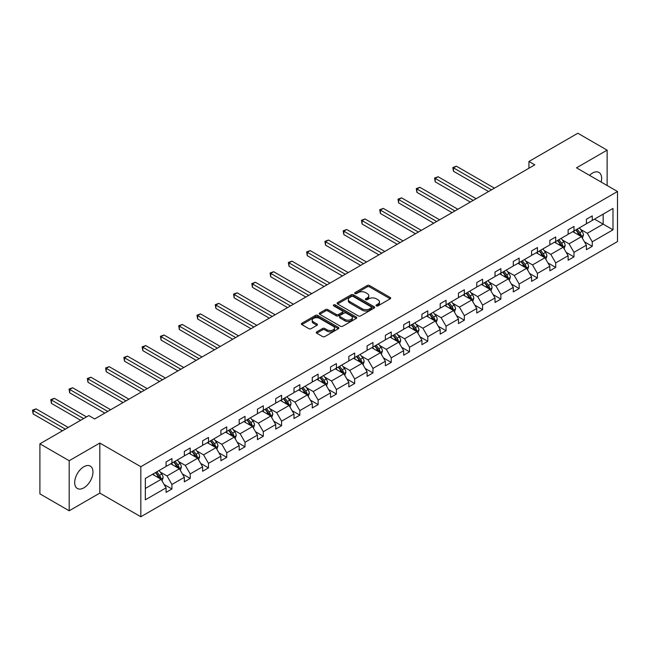 <?xml version="1.0" encoding="UTF-8"?>
<svg xmlns="http://www.w3.org/2000/svg" width="650" height="650" viewBox="0 0 650 650"><rect width="100%" height="100%" fill="white"/><g stroke="black" fill="none" stroke-linecap="round" stroke-linejoin="round"><path stroke-width="0.97" d="M376.382 305.866A1.137 0.658 0 0 0 377.991 305.866L390.211 298.805A1.625 0.942 0 0 0 390.691 298.147A1.625 0.942 0 0 0 390.211 297.481L369.517 285.529A1.625 0.942 0 0 0 367.217 285.529L354.998 292.581A1.137 0.658 0 0 0 354.664 293.053A1.137 0.658 0 0 0 354.998 293.516A1.137 0.658 0 0 0 356.606 293.516L358.191 292.598A5.2 3.006 0 0 1 365.544 292.598L367.274 293.597A5.2 3.006 0 0 1 368.794 295.717A5.2 3.006 0 0 1 367.274 297.846L365.69 298.756A1.137 0.658 0 0 0 365.357 299.219A1.137 0.658 0 0 0 365.69 299.691A1.137 0.658 0 0 0 367.299 299.691L368.883 298.773A5.2 3.006 0 0 1 376.244 298.773L377.967 299.772A5.2 3.006 0 0 1 379.486 301.892A5.2 3.006 0 0 1 377.967 304.021L376.382 304.931A1.137 0.658 0 0 0 376.049 305.394A1.137 0.658 0 0 0 376.382 305.866L376.382 304.931M83.834 487.849A12.919 7.459 120 0 0 92.276 476.458A12.919 7.459 120 0 0 90.293 466.107A12.919 7.459 120 0 0 83.834 466.749A12.919 7.459 120 0 0 75.392 478.132A12.919 7.459 120 0 0 77.374 488.491A12.919 7.459 120 0 0 83.834 487.849M601.136 182.057A12.919 7.459 120 0 0 598.951 172.437A12.919 7.459 120 0 0 592.491 173.079A12.919 7.459 120 0 0 589.526 175.354M316.737 331.866A1.625 0.942 0 0 0 316.257 332.532A1.625 0.942 0 0 0 316.737 333.198L322.538 336.546A1.625 0.942 0 0 0 324.838 336.546L338.406 328.713A1.625 0.942 0 0 0 338.886 328.055A1.625 0.942 0 0 0 338.406 327.389L317.712 315.437A1.625 0.942 0 0 0 315.412 315.437L301.844 323.269A1.625 0.942 0 0 0 301.364 323.936A1.625 0.942 0 0 0 301.844 324.602L308.856 328.648A1.625 0.942 0 0 0 311.155 328.648L316.964 325.301A1.625 0.942 0 0 0 317.444 324.634A1.625 0.942 0 0 0 316.964 323.968L313.487 321.961A4.347 2.511 0 0 1 312.211 320.182A4.347 2.511 0 0 1 314.901 317.866A4.347 2.511 0 0 1 319.637 318.411L333.263 326.276A4.347 2.511 0 0 1 334.539 328.055A4.347 2.511 0 0 1 331.849 330.371A4.347 2.511 0 0 1 327.113 329.826L324.838 328.518A1.625 0.942 0 0 0 322.538 328.518L316.737 331.866L316.737 333.198L322.538 329.867L322.538 328.518M99.824 443.04L69.192 460.728L39.902 443.82L39.902 493.87L69.192 510.778L99.824 493.09L140.822 516.758L140.822 466.708L99.824 443.04L99.824 493.09M607.133 185.518L607.133 150.15L576.501 167.83L617.5 191.506L140.822 466.708M607.133 150.15L577.842 133.242L528.938 161.476L528.938 168.236M39.902 443.82L88.814 415.577L94.672 418.957L534.796 164.856L528.938 161.476M358.304 315.9A1.625 0.942 0 0 0 360.604 315.9L374.173 308.067A1.625 0.942 0 0 0 374.644 307.401A1.625 0.942 0 0 0 374.173 306.743L353.47 294.791A1.625 0.942 0 0 0 351.171 294.791L337.602 302.624A1.625 0.942 0 0 0 337.131 303.29A1.625 0.942 0 0 0 337.602 303.956L358.304 315.9M334.092 306.109A1.137 0.658 0 0 1 335.246 306.272L335.246 304.915L356.289 317.062A1.625 0.942 0 0 1 356.769 317.728A1.625 0.942 0 0 1 356.289 318.394L342.721 326.227A1.625 0.942 0 0 1 340.421 326.227L319.727 314.275L319.727 312.951A1.625 0.942 0 0 0 319.248 313.609A1.625 0.942 0 0 0 319.727 314.275M319.727 312.951L325.528 309.595A1.625 0.942 0 0 1 327.827 309.595L336.229 314.446A1.625 0.942 0 0 0 338.528 314.446L342.379 312.219A1.625 0.942 0 0 0 342.851 311.553A1.625 0.942 0 0 0 342.379 310.887L333.637 305.841A1.137 0.658 0 0 1 333.304 305.378A1.137 0.658 0 0 1 334.011 304.777A1.137 0.658 0 0 1 335.246 304.915M69.192 460.728L69.192 510.778M145.34 478.449L166.075 466.473L166.075 461.947L171.933 458.559L171.933 463.093L184.348 455.926L184.348 451.392L190.206 448.012L190.206 452.538L202.621 445.372L202.621 440.838L208.479 437.458L208.479 441.992L220.894 434.817L220.894 430.292L226.752 426.912L226.752 431.438L239.176 424.271L239.176 419.738L245.026 416.358L245.026 420.891L257.449 413.717L257.449 409.191L263.307 405.803L263.307 410.337L275.722 403.171L275.722 398.637L281.58 395.257L281.58 399.791L293.995 392.616L293.995 388.082L299.853 384.702L299.853 389.236L312.268 382.07L312.268 377.536L318.126 374.156L318.126 378.682L330.549 371.516L330.549 366.982L336.408 363.602L336.408 368.136L348.822 360.961L348.822 356.436L354.681 353.048L354.681 357.581L367.096 350.415L367.096 345.881L372.954 342.501L372.954 347.035L385.369 339.861L385.369 335.335L391.227 331.947L391.227 336.481L403.65 329.314L403.65 324.781L409.508 321.401L409.508 325.926L421.923 318.76L421.923 314.226L427.781 310.846L427.781 315.38L440.196 308.206L440.196 303.68L446.054 300.3L446.054 304.826L458.469 297.659L458.469 293.126L464.327 289.746L464.327 294.279L476.751 287.105L476.751 282.579L482.601 279.191L482.601 283.725L495.024 276.559L495.024 272.025L500.882 268.645L500.882 273.179L513.297 266.004L513.297 261.471L519.155 258.091L519.155 262.624L531.57 255.458L531.57 250.924L537.428 247.544L537.428 252.07L549.851 244.904L549.851 240.37L555.701 236.99L555.701 241.524L568.124 234.349L568.124 229.824L573.983 226.436L573.983 230.969L586.398 223.803L586.398 219.269L592.256 215.889L592.256 220.423L612.991 208.447L612.991 229.824L592.256 241.792L592.256 246.326L586.398 249.706L586.398 245.172L573.983 252.346L573.983 256.872L568.124 260.26L568.124 255.726L555.701 262.892L555.701 267.426L549.851 270.806L549.851 266.273L537.428 273.447L537.428 277.981L531.57 281.361L531.57 276.827L519.155 283.993L519.155 288.527L513.297 291.907L513.297 287.381L500.882 294.548L500.882 299.081L495.024 302.461L495.024 297.928L482.601 305.102L482.601 309.627L476.751 313.016L476.751 308.482L464.327 315.648L464.327 320.182L458.469 323.562L458.469 319.028L446.054 326.202L446.054 330.736L440.196 334.116L440.196 329.582L427.781 336.749L427.781 341.283L421.923 344.662L421.923 340.137L409.508 347.303L409.508 351.837L403.65 355.217L403.65 350.683L391.227 357.858L391.227 362.383L385.369 365.763L385.369 361.238L372.954 368.404L372.954 372.938L367.096 376.317L367.096 371.784L354.681 378.958L354.681 383.484L348.822 386.872L348.822 382.338L336.408 389.504L336.408 394.038L330.549 397.418L330.549 392.884L318.126 400.059L318.126 404.592L312.268 407.973L312.268 403.439L299.853 410.605L299.853 415.139L293.995 418.519L293.995 413.993L281.58 421.159L281.58 425.693L275.722 429.073L275.722 424.539L263.307 431.714L263.307 436.239L257.449 439.628L257.449 435.094L245.026 442.26L245.026 446.794L239.176 450.174L239.176 445.64L226.752 452.814L226.752 457.348L220.894 460.728L220.894 456.194L208.479 463.361L208.479 467.894L202.621 471.274L202.621 466.749L190.206 473.915L190.206 478.449L184.348 481.829L184.348 477.295L171.933 484.469L171.933 488.995L166.075 492.375L166.075 487.849L145.34 499.817L145.34 478.449M140.822 516.758L617.5 241.556L617.5 191.506M170.755 463.767L179.424 468.772L167.009 475.946L160.225 472.03M167.009 475.946L171.933 484.469M179.424 468.772L184.348 477.295M166.075 465.392L167.009 465.936L171.933 463.093M189.036 453.221L197.697 458.226L185.282 465.392L178.506 461.476M185.282 465.392L190.206 473.915M197.697 458.226L202.621 466.749M184.348 454.837L185.282 455.382L190.206 452.538M207.309 442.666L215.979 447.671L203.556 454.837L196.779 450.929M203.556 454.837L208.479 463.361M215.979 447.671L220.894 456.194M202.621 444.291L203.556 444.827L208.479 441.992M225.582 432.12L234.252 437.125L221.837 444.291L215.053 440.375M221.837 444.291L226.752 452.814M234.252 437.125L239.176 445.64M220.894 433.737L221.837 434.281L226.752 431.438M243.856 421.566L252.525 426.571L240.11 433.737L233.326 429.829M240.11 433.737L245.026 442.26M252.525 426.571L257.449 435.094M239.176 423.191L240.11 423.727L245.026 420.891M262.129 411.011L270.798 416.016L258.383 423.191L251.607 419.274M258.383 423.191L263.307 431.714M270.798 416.016L275.722 424.539M257.449 412.636L258.383 413.181L263.307 410.337M280.41 400.465L289.079 405.47L276.656 412.636L269.88 408.72M276.656 412.636L281.58 421.159M289.079 405.47L293.995 413.993M275.722 402.09L276.656 402.626L281.58 399.791M298.683 389.911L307.352 394.916L294.938 402.09L288.153 398.174M294.938 402.09L299.853 410.605M307.352 394.916L312.268 403.439M293.995 391.536L294.938 392.08L299.853 389.236M316.956 379.364L325.626 384.369L313.211 391.536L306.426 387.619M313.211 391.536L318.126 400.059M325.626 384.369L330.549 392.884M312.268 380.981L313.211 381.526L318.126 378.682M335.229 368.81L343.899 373.815L331.484 380.981L324.707 377.073M331.484 380.981L336.408 389.504M343.899 373.815L348.822 382.338M330.549 370.435L331.484 370.971L336.408 368.136M353.511 358.256L362.18 363.261L349.757 370.435L342.981 366.519M349.757 370.435L354.681 378.958M362.18 363.261L367.096 371.784M348.822 359.881L349.757 360.425L354.681 357.581M371.784 347.709L380.453 352.714L368.038 359.881L361.254 355.964M368.038 359.881L372.954 368.404M380.453 352.714L385.369 361.238M367.096 349.334L368.038 349.871L372.954 347.035M390.057 337.155L398.726 342.16L386.311 349.334L379.527 345.418M386.311 349.334L391.227 357.858M398.726 342.16L403.65 350.683M385.369 338.78L386.311 339.324L391.227 336.481M408.33 326.609L416.999 331.614L404.584 338.78L397.8 334.864M404.584 338.78L409.508 347.303M416.999 331.614L421.923 340.137M403.65 328.226L404.584 328.77L409.508 325.926M426.611 316.054L435.281 321.059L422.858 328.226L416.081 324.317M422.858 328.226L427.781 336.749M435.281 321.059L440.196 329.582M421.923 317.679L422.858 318.216L427.781 315.38M444.884 305.508L453.554 310.513L441.131 317.679L434.354 313.763M441.131 317.679L446.054 326.202M453.554 310.513L458.469 319.028M440.196 307.125L441.131 307.669L446.054 304.826M463.157 294.954L471.827 299.959L459.412 307.125L452.628 303.217M459.412 307.125L464.327 315.648M471.827 299.959L476.751 308.482M458.469 296.579L459.412 297.115L464.327 294.279M481.431 284.399L490.1 289.404L477.685 296.579L470.901 292.662M477.685 296.579L482.601 305.102M490.1 289.404L495.024 297.928M476.751 286.024L477.685 286.569L482.601 283.725M499.712 273.853L508.373 278.858L495.958 286.024L489.182 282.108M495.958 286.024L500.882 294.548M508.373 278.858L513.297 287.381M495.024 275.478L495.958 276.014L500.882 273.179M517.985 263.299L526.654 268.304L514.231 275.478L507.455 271.562M514.231 275.478L519.155 283.993M526.654 268.304L531.57 276.827M513.297 264.924L514.231 265.468L519.155 262.624M536.258 252.752L544.928 257.757L532.512 264.924L525.728 261.007M532.512 264.924L537.428 273.447M544.928 257.757L549.851 266.273M531.57 254.369L532.512 254.914L537.428 252.07M554.531 242.198L563.201 247.203L550.786 254.369L544.001 250.461M550.786 254.369L555.701 262.892M563.201 247.203L568.124 255.726M549.851 243.823L550.786 244.359L555.701 241.524M572.804 231.644L581.474 236.649L569.059 243.823L562.283 239.907M569.059 243.823L573.983 252.346M581.474 236.649L586.398 245.172M568.124 233.269L569.059 233.813L573.983 230.969M594.482 219.131L603.151 224.136L587.332 233.269L580.556 229.352M587.332 233.269L592.256 241.792M612.991 229.824L603.151 224.136L603.151 214.126L612.991 208.447M586.398 222.722L587.332 223.259L592.256 220.423M145.34 488.459L161.151 479.326L152.482 474.321M161.151 479.326L166.075 487.849M584.464 241.824L592.256 246.326M566.191 252.379L573.983 256.872M547.918 262.925L555.701 267.426M529.636 273.479L537.428 277.981M511.363 284.034L519.155 288.527M493.09 294.58L500.882 299.081M474.817 305.134L482.601 309.627M456.536 315.681L464.327 320.182M438.262 326.235L446.054 330.736M419.989 336.789L427.781 341.283M401.716 347.336L409.508 351.837M383.443 357.89L391.227 362.383M365.162 368.436L372.954 372.938M346.889 378.991L354.681 383.484M328.616 389.537L336.408 394.038M310.342 400.091L318.126 404.592M292.061 410.646L299.853 415.139M273.788 421.192L281.58 425.693M255.515 431.746L263.307 436.239M237.242 442.293L245.026 446.794M218.961 452.847L226.752 457.348M200.688 463.401L208.479 467.894M182.414 473.948L190.206 478.449M164.141 484.502L171.933 488.995M376.838 306.02L377.967 305.37A5.2 3.006 0 0 0 379.486 303.249L379.486 301.892M368.794 295.717L368.794 297.074A5.2 3.006 0 0 1 367.274 299.195L366.145 299.845M390.187 298.821L369.517 286.886A1.625 0.942 0 0 0 367.217 286.886L355.452 293.678M374.148 308.084L353.47 296.148A1.625 0.942 0 0 0 351.171 296.148L337.626 303.964M371.296 307.873A1.137 0.658 0 0 0 371.629 307.401A1.137 0.658 0 0 0 371.296 306.938L353.129 296.449A1.137 0.658 0 0 0 351.52 296.449L349.854 297.416A5.2 3.006 0 0 0 348.327 299.536A5.2 3.006 0 0 0 349.854 301.665L362.269 308.831A5.2 3.006 0 0 0 369.631 308.831L371.296 307.873L371.296 309.221A1.137 0.658 0 0 0 371.629 308.758L371.629 307.401M348.327 299.536L348.327 300.893A5.2 3.006 0 0 0 349.854 303.014L349.854 301.665M371.296 309.221L369.631 310.188A5.2 3.006 0 0 1 362.269 310.188L349.854 303.014M319.743 314.291L325.528 310.952L325.528 309.595M342.851 311.553L342.851 312.91A1.625 0.942 0 0 1 342.379 313.568L338.528 315.794A1.625 0.942 0 0 1 336.229 315.794L327.827 310.952A1.625 0.942 0 0 0 325.528 310.952M335.246 306.272L356.265 318.402M344.939 319.475A4.347 2.511 0 0 0 349.676 320.019A4.347 2.511 0 0 0 352.365 317.696A4.347 2.511 0 0 0 351.089 315.916L346.287 313.146A1.625 0.942 0 0 0 343.988 313.146L340.137 315.372A1.625 0.942 0 0 0 339.658 316.038A1.625 0.942 0 0 0 340.137 316.696L344.939 319.475L344.939 320.824A4.347 2.511 0 0 0 349.676 321.368A4.347 2.511 0 0 0 352.365 319.044L352.365 317.696M339.658 316.038L339.658 317.387A1.625 0.942 0 0 0 340.137 318.053L340.137 316.696M344.939 320.824L340.137 318.053M334.539 328.055L334.539 329.404A4.347 2.511 0 0 1 331.849 331.727A4.347 2.511 0 0 1 327.113 331.183L324.838 329.867A1.625 0.942 0 0 0 322.538 329.867M312.211 320.182L312.211 321.539A4.347 2.511 0 0 0 313.487 323.31L313.487 321.961M316.94 325.309L313.487 323.31M338.39 328.729L317.712 316.794A1.625 0.942 0 0 0 315.412 316.794L301.868 324.61M582.367 238.193L583.448 235.081A4.388 2.535 -120 0 0 582.043 231.343L579.41 227.833M574.697 232.741L573.56 231.213M494.439 188.159L456.398 166.197L453.473 167.887L453.473 171.267L488.581 191.539M580.832 236.275L581.076 235.268A4.388 2.535 -120 0 0 579.816 232.627L577.184 229.117M576.087 229.751L578.979 233.618A2.234 1.292 60 0 1 579.386 234.301L581.076 235.268M575.778 229.929L578.411 233.439A4.388 2.535 60 0 1 579.508 235.511M453.473 171.267L452.823 167.513L491.506 189.849M452.823 167.513L456.398 166.197M564.094 248.747L565.167 245.635A4.388 2.535 -120 0 0 563.769 241.898L561.137 238.387M556.424 243.287L555.279 241.768M476.157 198.713L438.124 176.751L435.191 178.441L435.191 181.821L470.308 202.093M562.551 246.829L562.803 245.822A4.388 2.535 -120 0 0 561.543 243.181L558.911 239.671M557.814 240.305L560.706 244.172A2.234 1.292 60 0 1 561.113 244.847L562.803 245.822M557.505 240.484L560.137 243.994A4.388 2.535 60 0 1 561.234 246.066M435.191 181.821L434.549 178.067L473.233 200.403M434.549 178.067L438.124 176.751M545.821 259.293L546.894 256.181A4.388 2.535 -120 0 0 545.496 252.444L542.864 248.934M538.143 253.841L537.006 252.314M457.884 209.259L419.851 187.298L416.918 188.987L416.918 192.376L452.026 212.639M544.278 257.384L544.521 256.376A4.388 2.535 -120 0 0 543.27 253.736L540.637 250.217M539.541 250.859L542.433 254.719A2.234 1.292 60 0 1 542.839 255.401L544.521 256.376M539.232 251.03L541.864 254.54A4.388 2.535 60 0 1 542.953 256.62M416.918 192.376L416.276 188.622L454.959 210.949M416.276 188.622L419.851 187.298M527.54 269.848L528.621 266.736A4.388 2.535 -120 0 0 527.215 262.998L524.591 259.488M519.87 264.387L518.733 262.868M439.611 219.814L401.57 197.852L398.645 199.542L398.645 202.922L433.753 223.194M526.004 267.93L526.248 266.923A4.388 2.535 -120 0 0 524.989 264.282L522.364 260.772M521.259 261.406L524.16 265.273A2.234 1.292 60 0 1 524.566 265.947L526.248 266.923M520.959 261.584L523.583 265.094A4.388 2.535 60 0 1 524.68 267.166M398.645 202.922L398.003 199.168L436.686 221.504M398.003 199.168L401.57 197.852M509.267 280.402L510.348 277.29A4.388 2.535 -120 0 0 508.942 273.553L506.317 270.034M501.597 274.942L500.459 273.423M421.338 230.36L383.297 208.398L380.372 210.096L380.372 213.476L415.48 233.74M507.731 278.484L507.975 277.477A4.388 2.535 -120 0 0 506.716 274.836L504.091 271.326M502.986 271.96L505.879 275.819A2.234 1.292 60 0 1 506.285 276.502L507.975 277.477M502.686 272.131L505.31 275.649A4.388 2.535 60 0 1 506.407 277.721M380.372 213.476L379.722 209.722L418.405 232.05M379.722 209.722L383.297 208.398M490.994 290.948L492.066 287.836A4.388 2.535 -120 0 0 490.669 284.099L488.036 280.589M483.324 285.496L482.178 283.969M403.057 240.914L365.024 218.953L362.099 220.643L362.099 224.023L397.207 244.294M489.45 289.031L489.702 288.023A4.388 2.535 -120 0 0 488.442 285.382L485.81 281.873M484.713 282.506L487.606 286.374A2.234 1.292 60 0 1 488.012 287.048L489.702 288.023M484.404 282.685L487.037 286.195A4.388 2.535 60 0 1 488.134 288.267M362.099 224.023L361.449 220.269L400.132 242.604M361.449 220.269L365.024 218.953M472.721 301.502L473.793 298.391A4.388 2.535 -120 0 0 472.396 294.653L469.763 291.143M465.043 296.043L463.905 294.523M384.784 251.461L346.751 229.507L343.817 231.197L343.817 234.577L378.926 254.849M471.177 299.585L471.421 298.577A4.388 2.535 -120 0 0 470.169 295.937L467.537 292.427M466.44 293.061L469.332 296.92A2.234 1.292 60 0 1 469.739 297.602L471.421 298.577M466.131 293.239L468.764 296.749A4.388 2.535 60 0 1 469.852 298.821M343.817 234.577L343.176 230.823L381.859 253.159M343.176 230.823L346.751 229.507M454.439 312.049L455.52 308.937A4.388 2.535 -120 0 0 454.122 305.199L451.49 301.689M446.769 306.597L445.632 305.069M366.511 262.015L328.469 240.053L325.544 241.743L325.544 245.131L360.652 265.395M452.904 310.131L453.148 309.124A4.388 2.535 -120 0 0 451.896 306.483L449.264 302.973M448.159 303.607L451.059 307.474A2.234 1.292 60 0 1 451.466 308.157L453.148 309.124M447.858 303.786L450.491 307.296A4.388 2.535 60 0 1 451.579 309.368M325.544 245.131L324.902 241.377L363.586 263.705M324.902 241.377L328.469 240.053M436.166 322.603L437.247 319.491A4.388 2.535 -120 0 0 435.841 315.754L433.217 312.244M428.496 317.143L427.359 315.624M348.238 272.569L310.196 250.607L307.271 252.297L307.271 255.678L342.379 275.949M434.631 320.686L434.874 319.678A4.388 2.535 -120 0 0 433.615 317.037L430.991 313.527M429.886 314.161L432.786 318.029A2.234 1.292 60 0 1 433.192 318.703L434.874 319.678M429.585 314.34L432.209 317.85A4.388 2.535 60 0 1 433.306 319.922M307.271 255.678L306.629 251.924L345.304 274.259M306.629 251.924L310.196 250.607M417.893 333.158L418.966 330.046A4.388 2.535 -120 0 0 417.568 326.3L414.936 322.79M410.223 327.697L409.077 326.178M329.964 283.116L291.923 261.154L288.998 262.844L288.998 266.232L324.106 286.496M416.358 331.24L416.601 330.233A4.388 2.535 -120 0 0 415.342 327.592L412.709 324.074M411.613 324.716L414.505 328.575A2.234 1.292 60 0 1 414.911 329.257L416.601 330.233M411.304 324.886L413.936 328.396A4.388 2.535 60 0 1 415.033 330.476M288.998 266.232L288.348 262.478L327.031 284.806M288.348 262.478L291.923 261.154M399.62 343.704L400.692 340.592A4.388 2.535 -120 0 0 399.295 336.854L396.662 333.344M391.95 338.244L390.804 336.724M311.683 293.67L273.65 271.708L270.717 273.398L270.717 276.778L305.825 297.05M398.076 341.786L398.328 340.779A4.388 2.535 -120 0 0 397.069 338.138L394.436 334.628M393.339 335.262L396.232 339.129A2.234 1.292 60 0 1 396.638 339.804L398.328 340.779M393.031 335.441L395.663 338.951A4.388 2.535 60 0 1 396.752 341.023M270.717 276.778L270.075 273.024L308.758 295.36M270.075 273.024L273.65 271.708M381.339 354.258L382.419 351.146A4.388 2.535 -120 0 0 381.022 347.409L378.389 343.891M373.669 348.798L372.531 347.279M293.41 304.216L255.377 282.262L252.444 283.952L252.444 287.332L287.552 307.604M379.803 352.341L380.047 351.333A4.388 2.535 -120 0 0 378.796 348.692L376.163 345.183M375.066 345.816L377.959 349.676A2.234 1.292 60 0 1 378.365 350.358L380.047 351.333M374.757 345.995L377.39 349.505A4.388 2.535 60 0 1 378.479 351.577M252.444 287.332L251.802 283.579L290.485 305.906M251.802 283.579L255.377 282.262M363.066 364.804L364.146 361.692A4.388 2.535 -120 0 0 362.741 357.955L360.116 354.445M355.396 359.352L354.258 357.825M275.137 314.771L237.096 292.809L234.171 294.499L234.171 297.879L269.279 318.151M361.53 362.887L361.774 361.879A4.388 2.535 -120 0 0 360.514 359.239L357.89 355.729M356.785 356.363L359.686 360.23A2.234 1.292 60 0 1 360.092 360.912L361.774 361.879M356.484 356.541L359.109 360.051A4.388 2.535 60 0 1 360.206 362.123M234.171 297.879L233.529 294.125L272.204 316.461M233.529 294.125L237.096 292.809M344.793 375.359L345.873 372.247A4.388 2.535 -120 0 0 344.467 368.509L341.835 364.999M337.123 369.899L335.977 368.379M256.864 325.325L218.822 303.363L215.898 305.053L215.898 308.433L251.006 328.705M343.257 373.441L343.501 372.434A4.388 2.535 -120 0 0 342.241 369.793L339.609 366.283M338.512 366.917L341.404 370.784A2.234 1.292 60 0 1 341.811 371.459L343.501 372.434M338.203 367.096L340.836 370.606A4.388 2.535 60 0 1 341.933 372.678M215.898 308.433L215.248 304.679L253.931 327.015M215.248 304.679L218.822 303.363M326.519 385.905L327.592 382.793A4.388 2.535 -120 0 0 326.194 379.056L323.562 375.546M318.849 380.453L317.704 378.926M238.582 335.871L200.549 313.909L197.616 315.599L197.616 318.988L232.724 339.251M324.976 383.996L325.227 382.988A4.388 2.535 -120 0 0 323.968 380.348L321.336 376.829M320.239 377.471L323.131 381.331A2.234 1.292 60 0 1 323.537 382.013L325.227 382.988M319.93 377.642L322.562 381.152A4.388 2.535 60 0 1 323.659 383.232M197.616 318.988L196.974 315.234L235.658 337.561M196.974 315.234L200.549 313.909M308.238 396.459L309.319 393.348A4.388 2.535 -120 0 0 307.921 389.61L305.289 386.1M300.568 390.999L299.431 389.48M220.309 346.426L182.276 324.464L179.343 326.154L179.343 329.534L214.451 349.806M306.702 394.542L306.946 393.534A4.388 2.535 -120 0 0 305.695 390.894L303.062 387.384M301.966 388.017L304.858 391.885A2.234 1.292 60 0 1 305.264 392.559L306.946 393.534M301.657 388.196L304.289 391.706A4.388 2.535 60 0 1 305.378 393.778M179.343 329.534L178.701 325.78L217.384 348.116M178.701 325.78L182.276 324.464M289.965 407.014L291.046 403.902A4.388 2.535 -120 0 0 289.64 400.164L287.016 396.646M282.295 401.554L281.158 400.034M202.036 356.972L163.995 335.01L161.07 336.708L161.07 340.088L196.178 360.352M288.429 405.096L288.673 404.089A4.388 2.535 -120 0 0 287.414 401.448L284.789 397.938M283.684 398.572L286.585 402.431A2.234 1.292 60 0 1 286.991 403.114L288.673 404.089M283.384 398.743L286.008 402.261A4.388 2.535 60 0 1 287.105 404.332M161.07 340.088L160.428 336.334L199.103 358.662M160.428 336.334L163.995 335.01M271.692 417.56L272.773 414.448A4.388 2.535 -120 0 0 271.367 410.711L268.734 407.201M264.022 412.108L262.884 410.581M183.763 367.526L145.722 345.564L142.797 347.254L142.797 350.634L177.905 370.906M270.156 415.642L270.4 414.635A4.388 2.535 -120 0 0 269.141 411.994L266.516 408.484M265.411 409.118L268.304 412.986A2.234 1.292 60 0 1 268.71 413.66L270.4 414.635M265.102 409.297L267.735 412.807A4.388 2.535 60 0 1 268.832 414.879M142.797 350.634L142.147 346.881L180.83 369.216M142.147 346.881L145.722 345.564M253.419 428.114L254.491 425.003A4.388 2.535 -120 0 0 253.094 421.265L250.461 417.755M245.749 422.654L244.603 421.135M165.482 378.072L127.449 356.119L124.516 357.809L124.516 361.189L159.632 381.461M251.875 426.197L252.127 425.189A4.388 2.535 -120 0 0 250.868 422.549L248.235 419.039M247.138 419.673L250.031 423.532A2.234 1.292 60 0 1 250.437 424.214L252.127 425.189M246.829 419.851L249.462 423.361A4.388 2.535 60 0 1 250.559 425.433M124.516 361.189L123.874 357.435L162.557 379.771M123.874 357.435L127.449 356.119M235.146 438.661L236.218 435.549A4.388 2.535 -120 0 0 234.821 431.811L232.188 428.301M227.467 433.209L226.33 431.681M147.209 388.627L109.176 366.665L106.242 368.355L106.242 371.743L141.351 392.007M233.602 436.743L233.846 435.736A4.388 2.535 -120 0 0 232.594 433.095L229.962 429.585M228.865 430.219L231.757 434.086A2.234 1.292 60 0 1 232.164 434.769L233.846 435.736M228.556 430.398L231.189 433.907A4.388 2.535 60 0 1 232.278 435.979M106.242 371.743L105.601 367.989L144.284 390.317M105.601 367.989L109.176 366.665M216.864 449.215L217.945 446.103A4.388 2.535 -120 0 0 216.539 442.366L213.915 438.856M209.194 443.755L208.057 442.236M128.936 399.181L90.894 377.219L87.969 378.909L87.969 382.289L123.077 402.561M215.329 447.298L215.572 446.29A4.388 2.535 -120 0 0 214.321 443.649L211.689 440.139M210.584 440.773L213.484 444.641A2.234 1.292 60 0 1 213.891 445.315L215.572 446.29M210.283 440.952L212.916 444.462A4.388 2.535 60 0 1 214.004 446.534M87.969 382.289L87.328 378.536L126.011 400.871M87.328 378.536L90.894 377.219M198.591 459.769L199.672 456.657A4.388 2.535 -120 0 0 198.266 452.912L195.642 449.402M190.921 454.309L189.784 452.79M110.662 409.727L72.621 387.766L69.696 389.456L69.696 392.844L104.804 413.108M197.056 457.852L197.299 456.844A4.388 2.535 -120 0 0 196.04 454.204L193.416 450.686M192.311 451.327L195.203 455.187A2.234 1.292 60 0 1 195.609 455.869L197.299 456.844M192.01 451.498L194.634 455.008A4.388 2.535 60 0 1 195.731 457.088M69.696 392.844L69.046 389.09L107.729 411.418M69.046 389.09L72.621 387.766M180.318 470.316L181.391 467.204A4.388 2.535 -120 0 0 179.993 463.466L177.361 459.956M172.648 464.856L171.502 463.336M86.531 416.902L54.348 398.32L51.423 400.01L51.423 403.39L80.673 420.282M178.774 468.398L179.026 467.391A4.388 2.535 -120 0 0 177.767 464.75L175.134 461.24M174.037 461.874L176.93 465.741A2.234 1.292 60 0 1 177.336 466.416L179.026 467.391M173.729 462.052L176.361 465.562A4.388 2.535 60 0 1 177.458 467.634M51.423 403.39L50.773 399.636L83.598 418.592M50.773 399.636L54.348 398.32M162.045 480.87L163.118 477.758A4.388 2.535 -120 0 0 161.72 474.021L159.088 470.503M154.375 475.41L153.229 473.891M68.25 427.448L36.075 408.874L33.142 410.564L33.142 413.944L62.392 430.828M160.501 478.952L160.745 477.945A4.388 2.535 -120 0 0 159.494 475.304L156.861 471.794M155.764 472.428L158.657 476.288A2.234 1.292 60 0 1 159.063 476.97L160.745 477.945M155.456 472.607L158.088 476.117A4.388 2.535 60 0 1 159.177 478.189M33.142 413.944L32.5 410.191L65.325 429.138M32.5 410.191L36.075 408.874M377.967 305.37L377.967 304.021M365.69 299.691L365.69 298.756M367.274 299.195L367.274 297.846M354.998 293.516L354.998 292.581M367.217 286.886L367.217 285.529M369.517 286.886L369.517 285.529M390.211 298.805L390.211 297.481M337.602 303.956L337.602 302.624M351.171 296.148L351.171 294.791M353.47 296.148L353.47 294.791M374.173 308.067L374.173 306.743M362.269 310.188L362.269 308.831M369.631 310.188L369.631 308.831M327.827 310.952L327.827 309.595M336.229 315.794L336.229 314.446M338.528 315.794L338.528 314.446M342.379 313.568L342.379 312.219M356.289 318.394L356.289 317.062M324.838 329.867L324.838 328.518M327.113 331.183L327.113 329.826M316.964 325.301L316.964 323.968M301.844 324.602L301.844 323.269M315.412 316.794L315.412 315.437M317.712 316.794L317.712 315.437M338.406 328.713L338.406 327.389M581.157 236.47L583.416 235.17M579.816 232.627L582.043 231.343M577.168 234.162L578.411 233.439M562.884 247.024L565.142 245.716M561.543 243.181L563.769 241.898M558.886 244.717L560.137 243.994M544.611 257.571L546.869 256.271M543.27 253.736L545.496 252.444M540.613 255.263L541.864 254.54M526.337 268.125L528.588 266.817M524.989 264.282L527.215 262.998M522.34 265.817L523.583 265.094M508.064 278.671L510.315 277.371M506.716 274.836L508.942 273.553M504.067 276.364L505.31 275.649M489.783 289.226L492.042 287.926M488.442 285.382L490.669 284.099M485.786 286.918L487.037 286.195M471.51 299.772L473.769 298.472M470.169 295.937L472.396 294.653M467.512 297.464L468.764 296.749M453.237 310.326L455.488 309.026M451.896 306.483L454.122 305.199M449.239 308.019L450.491 307.296M434.964 320.881L437.214 319.572M433.615 317.037L435.841 315.754M430.966 318.573L432.209 317.85M416.683 331.427L418.941 330.127M415.342 327.592L417.568 326.3M412.685 329.119L413.936 328.396M398.409 341.981L400.668 340.681M397.069 338.138L399.295 336.854M394.412 339.674L395.663 338.951M380.136 352.527L382.387 351.227M378.796 348.692L381.022 347.409M376.139 350.22L377.39 349.505M361.863 363.082L364.114 361.782M360.514 359.239L362.741 357.955M357.866 360.774L359.109 360.051M343.582 373.636L345.841 372.328M342.241 369.793L344.467 368.509M339.584 371.329L340.836 370.606M325.309 384.183L327.567 382.882M323.968 380.348L326.194 379.056M321.311 381.875L322.562 381.152M307.036 394.737L309.294 393.429M305.695 390.894L307.921 389.61M303.038 392.429L304.289 391.706M288.762 405.283L291.013 403.983M287.414 401.448L289.64 400.164M284.765 402.976L286.008 402.261M270.489 415.838L272.74 414.537M269.141 411.994L271.367 410.711M266.492 413.53L267.735 412.807M252.208 426.384L254.467 425.084M250.868 422.549L253.094 421.265M248.211 424.076L249.462 423.361M233.935 436.938L236.194 435.638M232.594 433.095L234.821 431.811M229.938 434.631L231.189 433.907M215.662 447.493L217.912 446.184M214.321 443.649L216.539 442.366M211.664 445.185L212.916 444.462M197.389 458.039L199.639 456.739M196.04 454.204L198.266 452.912M193.391 455.731L194.634 455.008M179.107 468.593L181.366 467.293M177.767 464.75L179.993 463.466M175.11 466.286L176.361 465.562M160.834 479.139L163.093 477.839M159.494 475.304L161.72 474.021M156.837 476.832L158.088 476.117"/></g></svg>
